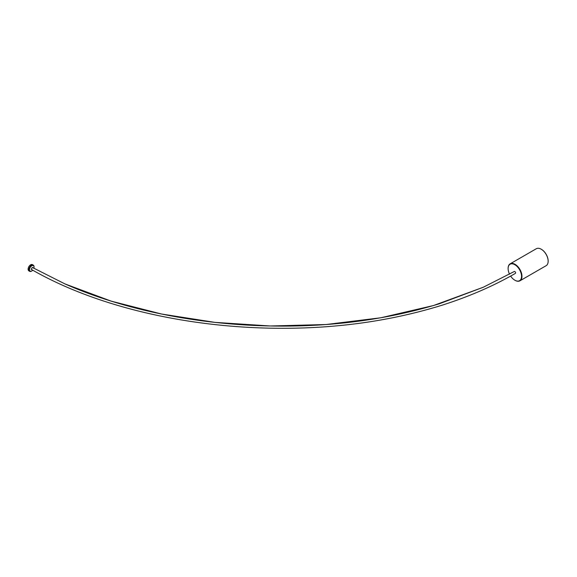 <?xml version="1.0" encoding="UTF-8"?>
<svg xmlns="http://www.w3.org/2000/svg" width="577" height="577" viewBox="0 0 577 577"><rect width="100%" height="100%" fill="white"/><g stroke="black" fill="none" stroke-linecap="round" stroke-linejoin="round"><path stroke-width="0.87" d="M33.812 268.298A3.188 1.839 120 0 0 34.021 267.086A3.188 1.839 120 0 0 31.771 265.788A3.188 1.839 120 0 0 29.514 269.69A3.188 1.839 120 0 0 31.771 270.988L31.49 271.154A3.585 2.07 -60 0 1 29.694 271.327A3.585 2.07 -60 0 1 29.146 268.456A3.585 2.07 -60 0 1 31.49 265.297A3.585 2.07 -60 0 1 33.278 265.117A3.585 2.07 -60 0 1 34.021 266.762A3.585 2.07 -60 0 1 34.021 266.927M33.278 265.117L32.435 264.634A3.585 2.07 120 0 0 30.646 264.807A3.585 2.07 120 0 0 28.302 267.966A3.585 2.07 120 0 0 28.85 270.844L29.694 271.327M31.49 271.154L31.771 270.988A3.188 1.839 120 0 0 32.716 270.195M514.309 271.486L483.288 287.238L514.309 271.486A1.096 0.635 -120 0 1 515.391 272.164A1.096 0.635 -120 0 1 515.376 273.404C493.443 286.041 468.928 296.665 441.823 305.291C393.673 320.17 342.276 327.837 287.649 328.277C193.317 329.063 98.27 307.988 31.223 269.336L32.283 267.418L65.013 283.942L32.283 267.418M510.638 276.08A9.484 5.474 -120 0 0 514.828 280.198A9.484 5.474 -120 0 0 521.536 276.325A9.484 5.474 -120 0 0 514.828 264.706A9.484 5.474 -120 0 0 508.121 268.579A9.484 5.474 -120 0 0 509.541 274.176M515.052 280.328L515.052 280.328A9.802 5.662 60 0 0 519.949 280.811A9.802 5.662 60 0 0 521.449 272.957A9.802 5.662 60 0 0 515.052 264.324A9.802 5.662 60 0 0 510.147 263.833A9.802 5.662 60 0 0 508.121 268.319A9.802 5.662 60 0 0 508.121 268.449M519.949 280.811L546.123 265.701A9.802 5.662 -120 0 0 548.15 261.215A9.802 5.662 -120 0 0 541.219 249.214L541.219 249.214A9.802 5.662 -120 0 0 536.322 248.723L510.147 263.833M541.442 249.343L541.442 249.343A9.484 5.474 60 0 1 548.15 260.963A9.484 5.474 60 0 1 548.15 261.085M483.288 287.238L433.551 305.522L380.849 317.768L325.947 324.534L270.26 325.983L215.041 322.392L161.567 314.025L111.13 301.122L65.013 283.942C128.325 311.876 208.326 326.777 287.973 326.077C341.584 325.616 392.079 318.165 439.45 303.733L483.237 287.259"/></g></svg>
